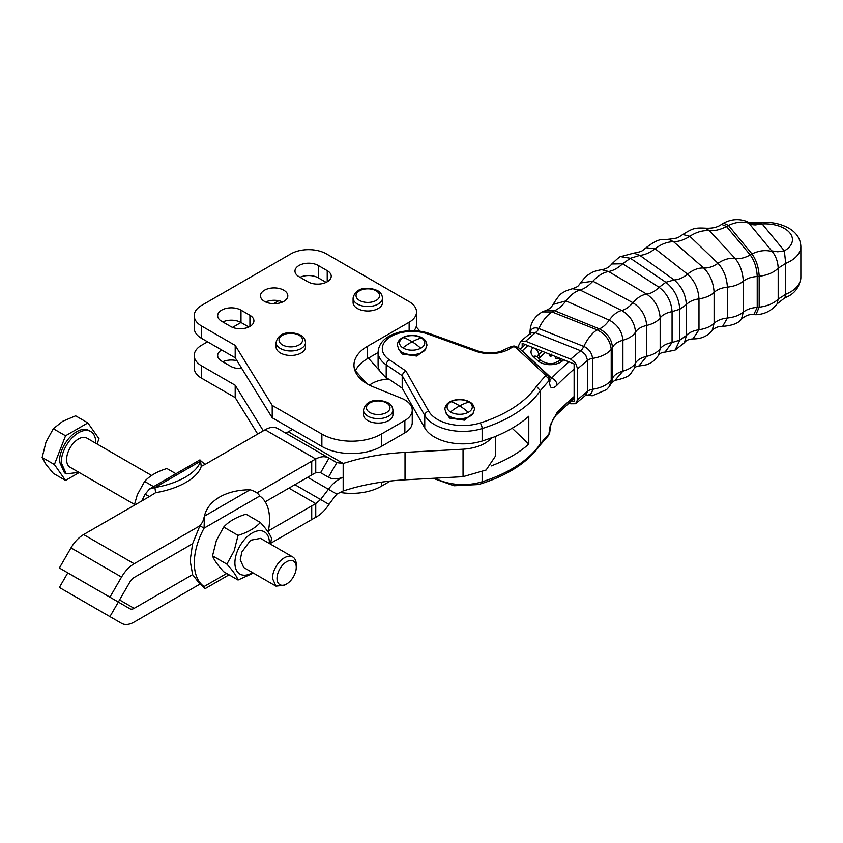<?xml version="1.0" encoding="UTF-8"?>
<svg xmlns="http://www.w3.org/2000/svg" width="843" height="843" viewBox="0 0 843 843"><rect width="100%" height="100%" fill="white"/><g stroke="black" fill="none" stroke-linecap="round" stroke-linejoin="round"><path stroke-width="1.26" d="M194.206 315.714L194.206 328.075A25.227 14.563 0 0 0 201.593 338.37L235.197 357.769L272.215 417.77L321.868 446.442L321.868 434.082A42.045 24.278 0 0 0 381.342 434.082L404.861 420.499A25.227 14.563 0 0 0 412.248 410.204A25.227 14.563 0 0 0 401.489 398.265L373.691 387.032A46.26 26.702 0 0 1 353.965 365.156A46.26 26.702 0 0 1 367.516 346.273L409.14 322.237A25.227 14.563 0 0 0 416.526 311.942A25.227 14.563 0 0 0 409.14 301.636L326.483 253.912A25.227 14.563 0 0 0 290.803 253.912L201.593 305.419A25.227 14.563 0 0 0 194.206 315.714A25.227 14.563 0 0 0 201.593 326.009L235.197 345.409L272.215 405.409L321.868 434.082M413.987 330.677A25.227 14.563 0 0 0 416.526 324.302L416.526 311.942M355.219 371.331A46.26 26.702 0 0 1 367.516 358.633L378.096 352.522M282.647 301.984A13.667 7.893 0 0 0 265.65 301.984M222.763 321.931A13.667 7.893 0 0 1 240.993 322.49L248.822 327.01M300.076 277.294A13.667 7.893 0 0 1 318.306 277.863L326.125 282.373M235.197 357.769L235.197 345.409M272.215 417.77L272.215 405.409M369.339 385.04L372.195 383.396A25.227 14.563 180 0 1 385.999 379.318A25.227 14.563 180 0 1 388.897 379.139L402.195 388.159L424.756 427.907A40.158 23.182 180 0 0 482.133 441.047A129.285 74.637 180 0 0 491.859 437.654C485.747 444.409 476.137 448.265 463.039 449.214L405.019 452.375C386.758 453.376 369.318 456.137 352.701 460.626L343.175 463.45L336.842 462.638L329.012 458.118L320.603 472.691L315.746 472.723L315.746 458.992C320.73 456.305 325.156 456.021 329.012 458.118L277.737 428.518C274.228 426.611 270.023 427.022 265.123 429.772L205.07 464.419A53.193 30.706 120 0 0 205.07 464.419L200.223 460.32M292.437 429.445L288.348 431.795A8.409 4.858 -60 0 1 284.165 432.227M283.806 290.224A13.667 7.893 0 0 0 268.917 288.506A13.667 7.893 0 0 0 260.476 295.798A13.667 7.893 0 0 0 264.481 301.383A13.667 7.893 0 0 0 279.381 303.09A13.667 7.893 0 0 0 287.811 295.798A13.667 7.893 0 0 0 283.806 290.224M240.993 310.14A13.667 7.893 0 0 0 226.103 308.422A13.667 7.893 0 0 0 217.663 315.714A13.667 7.893 0 0 0 221.667 321.288L230.592 326.441A13.667 7.893 0 0 0 245.482 328.148A13.667 7.893 0 0 0 253.922 320.867A13.667 7.893 0 0 0 249.918 315.282L240.993 310.14L240.993 322.49L232.542 327.379M318.306 265.503A13.667 7.893 0 0 0 303.406 263.796A13.667 7.893 0 0 0 294.976 271.077A13.667 7.893 0 0 0 298.97 276.662L307.895 281.804A13.667 7.893 0 0 0 322.785 283.522A13.667 7.893 0 0 0 331.225 276.23A13.667 7.893 0 0 0 327.221 270.656L318.306 265.503L318.306 277.863M276.082 342.49L276.082 346.958A14.721 8.493 0 0 0 280.392 352.964A14.721 8.493 0 0 0 296.43 354.808A14.721 8.493 0 0 0 305.514 346.958L305.514 342.49C305.05 338.949 303.406 336.505 300.593 335.135C292.974 331.552 278.833 330.53 276.082 342.49A14.721 8.493 0 0 0 280.392 348.507A14.721 8.493 0 0 0 296.43 350.34A14.721 8.493 0 0 0 305.514 342.49M353.091 298.032L353.091 302.5A14.721 8.493 0 0 0 357.4 308.506A14.721 8.493 0 0 0 373.438 310.35A14.721 8.493 0 0 0 382.522 302.5L382.522 298.032C382.058 294.492 380.414 292.036 377.601 290.677C369.982 287.084 355.841 286.072 353.091 298.032A14.721 8.493 0 0 0 357.4 304.038A14.721 8.493 0 0 0 373.438 305.883A14.721 8.493 0 0 0 382.522 298.032M363.502 410.13L363.502 414.598A14.721 8.493 0 0 0 367.811 420.604A14.721 8.493 0 0 0 383.85 422.448A14.721 8.493 0 0 0 392.933 414.598L392.933 410.13C392.469 406.589 390.825 404.134 388.012 402.775C380.383 399.182 366.252 398.17 363.502 410.13A14.721 8.493 0 0 0 367.811 416.136A14.721 8.493 0 0 0 383.85 417.98A14.721 8.493 0 0 0 392.933 410.13M412.248 410.204L412.248 422.564A25.227 14.563 180 0 1 404.861 432.859L404.861 420.499M321.868 446.442A42.045 24.278 180 0 0 381.342 446.442L404.861 432.859M149.348 496.611L83.605 534.567C78.715 537.476 74.511 541.912 70.991 547.876L59.379 567.992L118.336 602.039L67.788 572.892L59.379 587.455L109.927 616.644L118.336 602.081L129.948 608.783A8.409 4.858 -60 0 0 134.153 608.361L192.615 574.62L199.907 584.136L134.153 622.102A25.227 14.563 120 0 1 121.54 623.346L70.991 594.167A25.227 14.563 -60 0 0 71.044 594.189M268.39 530.869L315.746 503.608L315.746 517.339C320.73 514.504 325.156 510.194 329.012 504.409A157.683 128.747 -60 0 1 336.842 494.135L343.175 490.921L352.701 488.097C369.318 483.597 386.758 480.847 405.019 479.836L463.039 476.685L486.116 470.025L495.431 456.137L495.431 436.453M294.871 484.693L320.603 499.551L315.746 503.608L288.928 488.129M329.012 504.409L320.603 499.551L328.433 489.277L336.842 494.135M288.348 431.795L343.175 463.45L343.175 477.18C337.421 479.635 332.5 483.661 328.433 489.277L307.684 477.296M343.175 490.921L343.175 477.18C337.421 479.446 332.5 479.456 328.433 477.212L320.582 472.67M320.603 472.691L328.433 477.212L336.842 462.638M265.208 501.817L311.72 474.967A157.683 91.044 180 0 1 315.746 472.723M118.336 602.039L129.948 581.923A8.409 4.858 120 0 1 134.153 577.476L192.604 543.735L190.149 560.584L192.615 574.62M109.927 597.181L121.54 577.065C125.059 571.101 129.264 566.654 134.153 563.746L199.896 525.79L192.604 543.735M256.873 492.902L311.72 461.237L311.72 474.967M265.123 429.772L315.746 458.992L311.72 461.237M366.8 383.618L355.419 370.857M278.706 300.719L273.575 303.68M207.547 341.805L201.593 345.24A25.227 14.563 180 0 0 194.206 355.546A25.227 14.563 180 0 0 201.593 365.841L235.197 385.24L263.311 430.815M241.836 368.528A13.667 7.893 180 0 1 230.592 366.273L221.667 361.12A13.667 7.893 180 0 1 217.663 355.546A13.667 7.893 180 0 1 221.667 349.961M270.687 543.271L311.72 519.583L311.72 505.853M315.746 517.339A157.683 91.044 0 0 0 311.72 519.583M416.136 326.842L420.035 331.204M427.959 334.028L475.652 351.215A27.334 15.785 -0 0 0 500.879 352.332A27.334 15.785 -0 0 0 512.101 347.211L513.872 346.726L515.579 347.295L545.231 374.914L545.305 376.126A496.19 286.472 -0 0 0 536.464 386.294A125.08 72.213 180 0 1 480.12 422.996A35.954 20.759 180 0 1 477.064 423.85A35.954 20.759 180 0 1 428.75 411.226L405.936 371.025L389.413 359.824A29.853 17.239 180 0 1 400.404 332.806A29.853 17.239 180 0 1 427.959 334.028A4.204 1.823 -70.2 0 1 429.382 333.512C419.73 330.214 409.73 329.771 399.392 332.153C385.915 335.883 378.813 342.532 378.096 352.089L378.096 364.787A34.057 19.663 0 0 0 379.803 370.941L368.38 358.127M491.859 437.654L491.859 437.875C506.738 432.132 519.046 424.935 528.793 416.273L528.793 444.082A129.285 74.637 0 0 1 491.111 465.968M402.195 388.159L402.195 375.672L424.756 415.42A40.158 23.182 0 0 0 478.719 429.509A40.158 23.182 0 0 0 482.133 428.56A129.285 74.637 0 0 0 540.321 390.699L540.321 443.924L539.762 445.568L548.403 435.61L549.752 432.206A6.312 3.646 0 0 0 549.741 432.08M387.864 378.655L386.442 378.391L384.682 376.421L388.602 379.15M109.927 616.644L70.991 594.167M199.907 525.769L202.784 521.743L204.449 516.137L204.069 528.171L199.907 525.769M339.318 492.312A42.045 24.278 0 0 0 381.342 486.263L390.393 481.037M386.442 379.276L386.442 378.391M194.206 355.546L194.206 367.896A25.227 14.563 0 0 0 201.593 378.201L235.197 397.601L235.197 385.24M235.197 397.601L257.695 434.061M237.02 360.73A13.667 7.893 0 0 0 222.763 361.752M379.803 370.941L384.682 376.421M405.936 371.025L403.291 372.891L402.195 375.672L386.21 364.829A4.204 2.613 -55.9 0 1 387.148 361.942A4.204 2.613 124.1 0 1 389.413 359.824M512.165 428.223L528.793 444.082M522.175 347.421L522.175 343.291L574.125 363.944L574.125 396.558A491.985 284.049 0 0 0 557.044 412.585L550.342 424.946L549.025 433.049A6.312 3.646 0 0 0 549.752 431.353A6.312 3.646 0 0 0 549.752 431.342A6.312 3.646 0 0 0 549.741 431.226M545.305 376.126A4.204 3.035 42.4 0 1 549.025 380.688L550.342 386.768C552.039 388.454 554.273 387.906 557.044 385.114A6.312 4.468 44.7 0 0 551.564 378.159L522.27 350.867L527.908 345.567M536.464 386.294L540.321 390.699A491.985 284.049 0 0 1 549.025 380.688A6.312 3.646 0 0 0 549.752 378.992A6.312 3.646 0 0 0 549.741 378.865M268.137 532.091A53.193 30.706 -60 0 0 269.539 519.562A53.193 30.706 -60 0 0 259.781 496.011L204.069 528.171A53.193 30.706 -60 0 0 194.311 562.987A53.193 30.706 -60 0 0 204.069 586.538L199.907 584.136M226.704 573.472L204.069 586.538L204.449 587.36M229.043 574.821L205.028 588.688L204.68 588.098M425.799 349.013L416.863 356.062L402.143 354.028L398.497 349.013M473.334 413.112L464.398 420.151L449.677 418.117L446.031 413.112M549.573 380.815L551.564 378.159A498.287 287.684 0 0 1 568.93 361.879M557.044 412.585L556.043 415.22C553.219 418.897 553.177 418.444 550.711 425.43L549.752 432.206A6.312 3.646 0 0 1 549.025 433.903L549.025 433.049M574.125 396.558L574.125 401.711L571.47 400.657M259.781 496.011C258.095 493.176 254.86 491.1 250.065 489.804L204.449 516.137A53.193 35.575 -170.5 0 1 250.065 489.804M518.719 347.906L518.719 345.345L520.742 341.299L525.642 341.236L570.669 359.129L575.558 363.091L577.592 368.749L577.592 399.656L575.558 403.702L570.669 403.765L568.814 403.028M586.17 394.872L575.558 403.702M530.152 333.343A10.474 7.05 50 0 1 538.782 328.528L583.799 346.431A8.409 3.899 -68.3 0 1 582.344 348.907A8.409 3.899 -68.3 0 1 580.669 350.741L535.642 332.848L530.742 332.911L520.742 341.299M238.053 580.026L223.701 571.733C217.642 565.105 213.922 559.805 212.531 555.853L216.388 540.479L223.701 527.086C228.78 521.448 236.219 517.149 246.019 514.198L260.371 522.491C255.229 528.118 247.789 532.407 238.053 535.379L234.196 550.753L226.893 564.146C232.91 570.764 236.63 576.064 238.053 580.026L253.364 573.071M270.508 544.135L271.541 538.371C270.108 534.399 266.388 529.109 260.371 522.491M212.531 555.853L226.893 564.146M223.701 527.086L238.053 535.379M252.563 572.618A24.384 14.078 -60 0 1 234.902 562.903A24.384 14.078 -60 0 1 237.21 551.617A24.384 14.078 -60 0 1 256.609 531.132A24.384 14.078 -60 0 1 269.391 542.987A24.384 14.078 -60 0 1 269.381 543.482M551.817 354.092L551.817 355.809L550.279 356.557L548.941 353.923M559.71 358.212L555.305 358.465L555.305 356.747L556.317 356.863M585.864 395.125L592.334 395.757L606.602 389.582L609.426 386.442L611.217 380.341C607.255 384.935 600.996 387.928 592.429 389.308A10.474 7.05 50 0 1 585.98 395.03M577.592 399.656L587.592 391.257A8.409 4.858 0 0 1 589.71 390.035A8.409 4.858 0 0 1 592.429 389.308L592.429 358.412C600.996 357.021 607.255 354.039 611.217 349.434L612.482 347.4L612.482 378.296L611.217 380.341L611.217 349.434C610.321 340.646 605.611 334.113 597.107 329.834C592.113 332.996 587.676 338.528 583.799 346.431A10.474 7.05 50 0 1 592.429 358.412A8.409 4.858 0 0 0 589.71 359.139L587.592 360.361L587.592 391.257L585.569 395.314M546.854 310.034C551.364 307.558 549.741 309.286 553.166 304.376L565.938 300.898L609.268 320.14C605.906 324.766 602.576 327.664 599.268 328.844L597.107 329.834L552.081 311.942L542.376 311.91L546.854 310.034L554.546 310.688L599.268 328.844C607.297 332.88 611.702 339.065 612.482 347.4C614.147 344.144 617.613 341.763 622.903 340.235L622.903 371.131C617.613 372.659 614.147 375.051 612.482 378.296L611.649 382.574L614.937 380.362C633.694 376.463 630.069 372.522 634.242 368.612L634.242 368.612C634.884 367.2 636.444 366.315 638.92 365.967L638.92 365.967C645.359 365.145 648.678 364.408 648.889 363.733C651.544 362.996 654.758 360.193 658.52 355.335L658.509 355.335C659.763 353.343 661.934 352.269 665.001 352.111L672.071 342.511C666.518 343.596 662.556 345.672 660.164 348.76L658.52 355.335M275.946 586.117L243.732 567.518L240.255 559.815L241.846 552.028L250.592 540.226L260.55 538.382L292.763 556.981A16.818 9.716 120 0 0 279.802 561.48A16.818 9.716 120 0 0 272.458 578.414L275.946 586.117L284.354 585.284L286.631 583.967A13.593 7.85 -60 0 1 277.02 578.414A13.593 7.85 -60 0 1 286.631 561.765A13.593 7.85 -60 0 1 296.251 567.307L296.251 567.307A13.593 7.85 -60 0 1 286.631 583.967M550.279 356.557L550.711 354.629M549.583 354.186L550.279 354.84M296.251 564.684A16.818 9.716 120 0 0 296.251 564.673A16.818 9.716 120 0 0 292.763 556.981M757.688 222.815C751.44 222.847 747.899 222.426 747.077 221.54L749.501 223.953A25.227 18.599 140.5 0 0 755.549 224.881L762.167 223.953A27.334 15.785 0 0 1 785.128 228.896A27.334 15.785 0 0 1 784.348 250.856L785.697 263.374A35.743 20.632 0 0 0 800.85 246.504C800.513 239.043 796.751 233.079 789.564 228.622C780.333 223.269 769.701 221.34 757.688 222.815L762.167 223.953L784.348 250.856L777.72 251.783L771.672 250.856L772.357 251.657C775.971 256.272 777.91 261.794 778.184 268.2C773.863 272.479 767.52 275.187 759.164 276.314L759.164 307.221L755.886 314.713L753.768 314.608L757.225 307.379C751.398 307.8 746.75 309.392 743.284 312.152L741.461 319.054C745.718 315.472 749.817 313.996 753.768 314.608M747.077 221.54C739.079 218.506 731.239 219.043 723.557 223.153L728.478 225.429L751.977 253.922C756.34 260.034 758.742 267.494 759.174 276.325L757.225 276.483C751.398 276.904 746.75 278.485 743.284 281.246L743.284 312.152C739.322 315.345 734.021 317.305 727.383 318.011C721.64 318.654 717.214 320.414 714.105 323.291L712.135 330.561C712.641 329.982 715.728 326.199 722.62 326.367C732.525 325.546 738.805 323.101 741.461 319.054M553.166 304.365C557.581 297.073 560.88 293.164 563.04 292.669C564.346 291.457 567.529 290.129 572.566 288.706L572.576 288.706C578.825 286.22 577.392 286.736 580.648 282.963L580.648 282.963C583.662 278.601 586.549 275.661 589.299 274.123C591.617 273.027 591.839 271.499 601.691 269.665L601.691 269.665C605.927 269.065 609.299 267.157 611.818 263.975L622.692 263.775L630.385 258.264L620.701 256.63L633.799 253.121C643.525 251.288 641.597 250.993 646.075 247.747L646.075 247.747C659.974 236.999 662.324 240.139 668.51 239.243C675.19 238.548 678.71 237.768 679.058 236.915L682.83 234.502C689.216 230.466 693.304 228.516 695.106 228.653C696.466 228.031 699.911 227.873 705.433 228.168L705.433 228.168C712.335 228.537 717.709 227.262 721.555 224.354L726.476 226.461L750.207 254.892C754.474 260.772 756.814 267.969 757.225 276.483L757.225 307.389L759.174 307.221C767.52 306.083 773.863 303.375 778.184 299.096L785.697 294.281L784.949 297.705C794.127 294.386 799.427 287.621 800.85 277.41A35.743 20.632 180 0 1 785.697 294.281L785.697 263.374L778.184 268.2L778.184 299.096L777.098 303.859C771.766 310.698 764.696 314.313 755.886 314.713M784.285 251.182L772.357 251.657C766.045 249.728 759.258 250.476 751.977 253.922L750.207 254.892C745.033 257.863 740.017 259.054 735.159 258.464C740.101 264.607 742.809 272.205 743.284 281.246C739.322 284.449 734.021 286.409 727.383 287.115C721.64 287.758 717.214 289.507 714.105 292.395L714.105 323.291C710.554 326.62 705.517 328.77 698.984 329.739C693.336 330.593 689.131 332.521 686.381 335.503L684.474 342.669C685.833 340.488 688.668 339.234 692.967 338.886C701.049 339.034 707.446 336.262 712.135 330.572M761.693 223.774L748.858 223.163C742.557 221.224 735.77 221.983 728.478 225.429M95.786 443.249L95.786 442.712A24.447 14.12 120 0 0 90.728 431.521L88.937 430.488A24.447 14.12 120 0 0 70.095 437.043A24.447 14.12 120 0 0 59.421 461.648L64.49 472.839L66.27 473.871L78.968 472.386M90.728 431.521A24.447 14.12 120 0 0 71.887 438.075A24.447 14.12 120 0 0 61.212 462.681L66.27 473.871M97.019 443.966L99.031 438.781L87.872 422.901L65.554 435.789L54.395 464.546L65.554 480.426L79.221 472.533M151.624 475.494L86.913 438.128A16.818 9.716 120 0 0 73.952 442.638A16.818 9.716 120 0 0 66.608 459.561A16.818 9.716 120 0 0 70.085 467.264L134.469 504.43M87.872 422.901L75.628 415.831L62.74 421.279L53.309 428.718L46.007 442.101L42.15 457.475L46.007 464.419L53.309 473.355L65.554 480.426M65.554 435.789L53.309 428.718M54.395 464.546L42.15 457.475M141.909 500.9A53.193 30.706 120 0 1 145.196 494.188L149.359 496.59L155.628 492.691L154.912 487.539L200.529 461.205L200.908 462.017M145.196 494.188L149.464 489.024L154.912 487.539A53.193 24.911 172 0 0 200.529 461.205L201.256 466.358L205.07 464.419M200.645 461.964L200.529 461.205M201.256 466.358A53.193 24.911 172 0 1 155.628 492.691M134.279 505.305L137.293 494.809L144.606 481.427C149.748 475.8 157.188 471.5 166.925 468.539L175.934 473.734M153.605 486.622L144.606 481.427M367.516 358.633L367.516 346.273M409.14 330.719L409.14 322.237M201.593 338.37L201.593 326.009M249.918 326.441L249.918 315.282M327.221 281.804L327.221 270.656M381.342 446.442L381.342 434.082M134.153 608.361L119.548 599.931M83.605 534.567L134.153 563.746M463.039 449.214L463.039 476.685M405.019 452.375L405.019 479.836M386.21 377.538L386.21 364.829A34.057 19.663 0 0 1 378.096 352.089M424.756 427.907L424.756 415.42A4.204 3.267 -29.6 0 1 425.926 412.764A4.204 3.267 150.4 0 1 428.75 411.226M482.133 441.047L482.133 428.56A4.204 1.644 72.5 0 0 480.12 422.996M435.199 478.192A40.158 23.182 -0 0 0 478.719 482.733A40.158 23.182 -0 0 0 482.133 481.774L482.133 472.196M433.112 478.308L453.998 485.768L478.076 484.577L481.385 483.65A4.204 1.644 72.5 0 0 482.133 481.774A129.285 74.637 0 0 0 540.321 443.924A491.985 284.049 0 0 1 549.025 433.903A4.204 3.035 42.4 0 1 548.403 435.61M70.991 547.876L121.54 577.065M381.342 486.263L381.342 482.196M201.593 378.201L201.593 365.841M282.468 344.892A11.77 6.797 0 0 0 299.128 344.892A11.77 6.797 0 0 0 299.128 335.282A11.77 6.797 0 0 0 282.468 335.282A11.77 6.797 0 0 0 282.468 344.892M359.487 300.435A11.77 6.797 0 0 0 376.136 300.435A11.77 6.797 0 0 0 376.136 290.824A11.77 6.797 0 0 0 359.487 290.824A11.77 6.797 0 0 0 359.487 300.435M369.887 412.533A11.77 6.797 0 0 0 386.537 412.533A11.77 6.797 0 0 0 386.537 402.922A11.77 6.797 0 0 0 369.887 402.922A11.77 6.797 0 0 0 369.887 412.533M574.125 369.086A491.985 284.049 0 0 0 557.044 385.114M477.222 350.762A4.204 1.823 109.8 0 0 477.075 350.688L429.382 333.512A4.204 1.823 -70.2 0 1 429.53 333.575M549.025 381.542L549.752 378.992L548.098 375.272L545.231 374.914M549.33 380.699L549.931 381.489L549.752 379.845M512.101 347.211A4.204 2.761 -128 0 0 509.509 347.327L499.867 351.689C491.943 353.491 484.346 353.154 477.075 350.688A4.204 1.823 109.8 0 0 475.652 351.215M515.579 347.295A4.204 2.919 -47 0 1 518.097 347.4L513.977 345.946L509.509 347.327M398.95 349.655A14.436 8.335 -0 0 0 401.574 351.963A14.436 8.335 -0 0 0 425.357 349.655L426.958 345.145C426.453 341.657 424.935 339.286 422.427 338.043C414.271 332.911 397.77 335.345 397.348 345.145L398.95 349.655M446.484 413.755A14.436 8.335 0 0 0 449.108 416.052A14.436 8.335 0 0 0 472.891 413.755L474.493 409.245C473.987 405.757 472.47 403.386 469.962 402.143C461.806 397.011 445.304 399.445 444.883 409.245L446.484 413.755M533.113 347.632A14.721 8.493 -0 0 0 533.229 356.473L537.739 360.667A14.721 8.493 -0 0 0 556.032 363.997A14.721 8.493 -0 0 0 562.544 360.846L563.735 359.813M561.206 358.802L558.382 361.268A6.312 4.31 48.7 0 1 562.544 360.846M537.739 360.667A6.312 4.373 -47 0 1 541.522 360.815A6.312 4.373 -47 0 1 542.038 361.194L537.328 357.147M533.229 356.473A6.312 4.373 -47 0 1 537.023 356.621A6.312 4.373 -47 0 1 537.528 357M535.126 348.433A6.312 4.352 47.6 0 1 538.635 354.555A8.409 4.858 0 0 0 537.349 356.821M570.669 359.129L580.669 350.741L585.569 354.703L587.592 360.361L577.592 368.749M572.576 288.706L580.079 290.024C575.137 291.446 570.426 295.071 565.938 300.898C562.112 305.872 558.308 309.139 554.546 310.688L552.081 311.942C547.086 315.103 542.65 320.635 538.782 328.528A8.409 3.899 -68.3 0 1 537.318 331.004L525.642 341.236M403.565 337.579A12.613 7.281 0 0 0 402.912 347.864A12.613 7.281 0 0 0 420.741 348.243A12.613 7.281 0 0 0 421.384 337.948A12.613 7.281 0 0 0 403.565 337.579A58.367 32.445 61.8 0 1 412.153 341.784A58.367 34.9 -58.2 0 0 402.912 347.864M451.1 401.679A12.613 7.281 0 0 0 450.447 411.964A12.613 7.281 0 0 0 468.276 412.343A12.613 7.281 0 0 0 468.919 402.048A12.613 7.281 0 0 0 451.1 401.679A58.367 32.445 61.8 0 1 459.688 405.883A58.367 34.9 -58.2 0 0 450.447 411.964M539.436 358.781A6.312 3.646 -0 0 1 540.405 356.916A2.107 1.454 47.6 0 1 538.635 354.555A449.793 259.686 180 0 1 542.27 351.278M421.384 337.948A58.367 34.9 121.8 0 0 412.153 341.784A58.367 32.445 -118.2 0 1 420.741 348.243M468.919 402.048A58.367 34.9 121.8 0 0 459.688 405.883A58.367 32.445 -118.2 0 1 468.276 412.343M540.405 356.916L545.347 352.5M529.962 333.501L529.962 331.784L530.099 333.385M622.903 371.131L614.937 380.362M580.648 282.963L592.882 281.214C588.562 285.882 584.294 288.822 580.079 290.024L621.691 310.498C617.35 311.51 613.209 314.724 609.268 320.14C617.55 324.65 622.092 331.341 622.903 340.235M622.893 371.131C629.015 369.392 633.219 366.694 635.517 363.027L634.242 368.612M622.893 340.235C629.015 338.496 633.219 335.788 635.517 332.131L635.517 363.027C637.54 359.856 641.26 357.622 646.686 356.326L638.931 365.967M621.691 310.498C630.09 315.503 634.695 322.721 635.517 332.131C637.54 328.96 641.26 326.726 646.686 325.419L646.686 356.326C652.956 354.84 657.456 352.321 660.164 348.76L660.164 317.853C657.456 321.425 652.956 323.944 646.686 325.419C645.864 315.672 641.281 308.095 632.924 302.7C629.131 307.042 625.39 309.644 621.691 310.498M601.691 269.665L608.604 271.53C603.177 272.51 597.94 275.745 592.882 281.214L632.924 302.7C637.361 297.611 641.966 294.755 646.729 294.144C654.895 299.918 659.374 307.821 660.164 317.853C662.556 314.776 666.518 312.7 672.071 311.615L672.071 342.521L679.785 340.161L675.095 350.108L665.001 352.111M633.799 253.121L639.848 255.376L630.385 258.264L665.844 282.279L659.089 287.326L622.692 263.775C617.919 268.116 613.219 270.698 608.604 271.53L646.729 294.144C650.785 293.638 654.906 291.362 659.089 287.315C666.971 293.353 671.302 301.457 672.071 311.615L679.785 309.265L679.785 340.161L686.381 335.503L686.381 304.597L679.785 309.265C678.963 298.053 674.316 289.054 665.844 282.279L674.158 279.939C681.587 286.199 685.654 294.418 686.381 304.597C689.131 301.615 693.325 299.697 698.984 298.844L698.984 329.739L692.967 338.886M639.848 255.376L674.158 279.939C678.52 279.781 682.988 277.853 687.54 274.144C694.495 280.519 698.31 288.749 698.984 298.844C705.517 297.874 710.554 295.724 714.105 292.395C713.494 282.531 710.038 274.407 703.726 268.011C698.289 267.758 692.893 269.813 687.54 274.154L655.095 248.748C649.911 252.731 644.821 254.934 639.848 255.376M646.075 247.747L655.095 248.748C661.186 244.101 667.329 241.751 673.525 241.699L703.726 268.011C708.362 268.222 713.125 266.651 718.015 263.301C723.705 269.634 726.835 277.579 727.383 287.115L727.383 318.022L722.62 326.367M668.51 239.243L673.525 241.699C678.805 241.667 684.231 239.865 689.795 236.272L718.015 263.301C723.747 259.381 729.469 257.768 735.159 258.464L709.332 230.645C702.841 230.192 696.329 232.067 689.795 236.272L682.83 234.502M705.433 228.168L709.332 230.645C714.864 231.035 720.575 229.633 726.476 226.461L728.489 225.429M749.501 223.953L771.672 250.856M481.385 483.65C508.276 475.052 527.771 462.301 539.878 445.399M204.343 586.591L204.754 588.235L201.435 585.021M574.125 398.339L556.053 415.209M520.184 349.276L525.326 344.545M548.098 375.272L518.445 347.653M542.038 361.194C546.981 363.744 551.143 364.355 554.525 363.027L558.382 361.268M530.236 333.27L530.205 334.207M529.962 331.784L530.405 327.579C532.017 320.635 536.053 315.398 542.523 311.836M609.426 386.442L611.649 382.574M296.251 567.307L296.251 564.673M620.701 256.63C620.279 256.209 617.318 258.664 611.818 263.975M675.095 350.108L684.474 342.658M723.61 223.132L721.555 224.354M784.949 297.705L777.098 303.859M800.85 277.41L800.85 246.504M149.464 489.024L199.96 459.867"/></g></svg>
